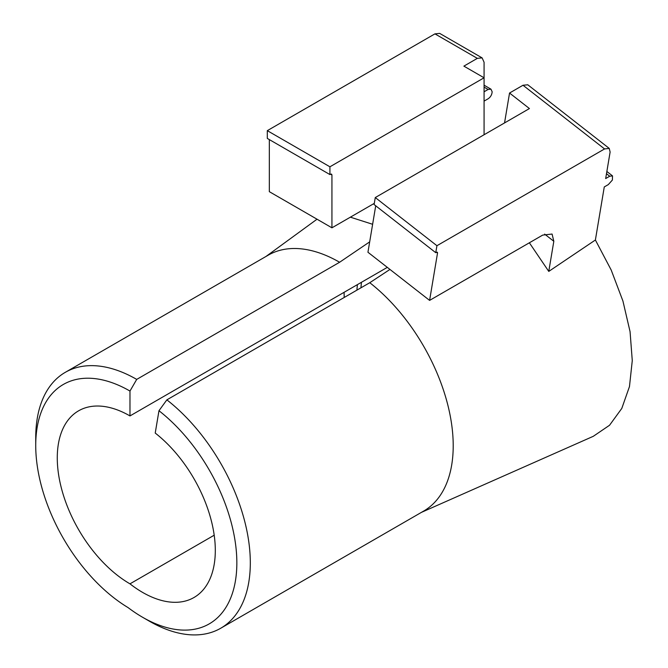 <?xml version="1.0" encoding="UTF-8"?>
<svg xmlns="http://www.w3.org/2000/svg" width="668" height="668" viewBox="0 0 668 668"><rect width="100%" height="100%" fill="white"/><g stroke="black" fill="none" stroke-linecap="round" stroke-linejoin="round"><path stroke-width="1" d="M129.976 415.93L129.976 391.056A133.283 76.954 -120 0 0 35.73 445.472A133.283 76.954 -120 0 0 128.089 607.604A133.283 76.954 -120 0 0 142.601 617.274A133.283 76.954 -120 0 0 236.489 572.142A133.283 76.954 -120 0 0 158.967 410.728L155.226 433.064A102.822 59.36 60 0 1 211.94 523.236A102.822 59.36 60 0 1 194.012 597.493A102.822 59.36 60 0 1 129.976 583.84A102.822 59.36 60 0 1 57.273 457.914A102.822 59.36 60 0 1 78.565 410.837A102.822 59.36 60 0 1 129.976 415.93L387.306 267.367M344.103 292.308L344.103 292.308A102.822 59.36 -120 0 0 344.229 297.452M35.73 445.472L35.73 437.699A142.81 82.448 -120 0 1 65.305 372.326L268.202 255.184A142.81 82.448 60 0 1 339.611 262.257L369.68 241.858M361.463 282.28A91.399 52.772 -120 0 0 360.987 287.783M357.422 284.618A91.399 52.772 -120 0 0 356.946 290.112M484.075 91.783L488.116 89.454L490.972 89.17L492.157 91.783C491.915 94.756 490.571 97.085 488.116 98.78L484.075 101.11M129.976 583.84L214.203 535.21M389.953 269.429L369.771 282.714L166.866 399.856L158.967 410.728M375.717 205.802L367.943 252.245L429.599 300.391L437.548 252.921L436.621 252.203M509.542 93.027L529.432 108.558L375.274 197.561L374.105 204.542L435.761 252.696L436.93 245.715L604.557 148.939L523.011 85.253L509.542 93.027L504.54 122.937M330.585 174.181L331.537 174.089L331.938 174.958L330.585 174.181L329.917 174.565L329.917 166.8L484.075 77.789L484.075 134.744M374.305 203.356L331.938 227.813L331.938 174.958M129.976 391.056L136.706 379.399L339.611 262.257M142.601 617.274L149.331 621.165A142.81 82.448 -120 0 0 220.732 628.237A142.81 82.448 -120 0 0 245.64 525.106A142.81 82.448 -120 0 0 166.866 399.856M136.706 379.399A142.81 82.448 -120 0 0 65.305 372.326M220.732 628.237L423.637 511.095A142.81 82.448 -120 0 0 448.537 407.956A142.81 82.448 -120 0 0 369.771 282.714M421.424 512.373L593.284 436.313L609.542 425.257L621.791 408.432L629.473 386.555L632.27 360.603L630.066 331.679L622.935 301.051L611.203 270.039L595.388 240.004L548.77 271.408L529.365 242.785M548.77 271.408L553.822 241.282L552.077 234.05L542.692 235.094L429.599 300.391M375.274 197.561L436.93 245.715M484.075 77.789L463.884 66.132L477.344 58.358L482.104 57.882L484.075 62.241L484.075 77.789M482.104 57.882L439.694 33.4L434.935 33.868L267.309 130.652L329.917 166.8M269.329 139.587L269.329 191.674L331.938 227.813M350.374 217.175L372.619 224.281M523.011 85.253L527.787 84.794M595.388 240.004L604.273 186.931L608.314 184.602L612.389 180.034L612.531 175.909L609.717 176.227L606.486 173.705M604.557 148.939L609.241 148.413L610.118 152.028L605.676 178.556L609.717 176.227M437.373 252.203L437.548 252.921L436.429 252.304L435.761 252.696M267.309 130.652L267.309 138.426L329.917 174.565M477.344 58.358L434.935 33.868M553.822 241.282L544.629 234.109M484.075 87.116L488.116 89.454M265.998 256.454L317.024 219.213M609.241 148.413L527.703 84.727M606.861 171.484L612.531 175.909M484.075 85.187L490.972 89.17"/></g></svg>
